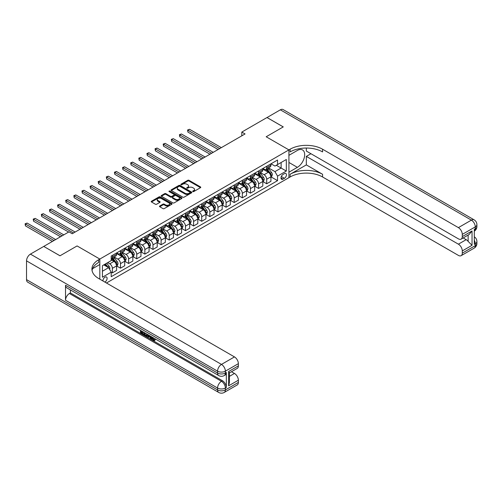 <?xml version="1.0" encoding="UTF-8"?>
<svg xmlns="http://www.w3.org/2000/svg" width="502" height="502" viewBox="0 0 502 502"><rect width="100%" height="100%" fill="white"/><g stroke="black" fill="none" stroke-linecap="round" stroke-linejoin="round"><path stroke-width="0.75" d="M192.831 191.582A0.634 0.364 0 0 0 193.728 191.582L200.505 187.673A0.904 0.521 0 0 0 200.769 187.302A0.904 0.521 0 0 0 200.505 186.939L189.022 180.306A0.904 0.521 0 0 0 187.748 180.306L180.971 184.221A0.634 0.364 0 0 0 181.862 184.736L182.741 184.228A2.886 1.669 0 0 1 186.819 184.228L187.779 184.78A2.886 1.669 0 0 1 188.626 185.96A2.886 1.669 0 0 1 187.779 187.139L186.901 187.648A0.634 0.364 0 0 0 187.792 188.162L188.67 187.654A2.886 1.669 0 0 1 192.755 187.654L193.709 188.206A2.886 1.669 0 0 1 194.556 189.386A2.886 1.669 0 0 1 193.709 190.565L192.831 191.067A0.634 0.364 0 0 0 192.831 191.582L192.831 191.067M104.824 282.055A2.943 1.701 120 0 0 105.025 281.948A2.943 1.701 120 0 0 106.945 279.357A2.943 1.701 120 0 0 106.499 277.004A2.943 1.701 120 0 0 105.025 277.148A2.943 1.701 120 0 0 102.954 280.982M159.743 206.008A0.904 0.521 0 0 0 159.479 206.378A0.904 0.521 0 0 0 159.743 206.749L162.968 208.606A0.904 0.521 0 0 0 164.242 208.606L171.772 204.264A0.904 0.521 0 0 0 172.035 203.894A0.904 0.521 0 0 0 171.772 203.523L160.289 196.897A0.904 0.521 0 0 0 159.015 196.897L151.485 201.239A0.904 0.521 0 0 0 151.221 201.609A0.904 0.521 0 0 0 151.485 201.98L155.375 204.226A0.904 0.521 0 0 0 156.655 204.226L159.874 202.362A0.904 0.521 0 0 0 160.138 201.999A0.904 0.521 0 0 0 159.874 201.628L157.942 200.518A2.416 1.393 0 0 1 157.239 199.532A2.416 1.393 0 0 1 158.726 198.246A2.416 1.393 0 0 1 161.355 198.547L168.917 202.908A2.416 1.393 0 0 1 169.62 203.894A2.416 1.393 0 0 1 168.132 205.18A2.416 1.393 0 0 1 165.503 204.879L164.242 204.151A0.904 0.521 0 0 0 162.968 204.151L159.743 206.008L159.743 206.749M26.531 279.627L217.573 389.922A5.516 3.181 120 0 0 218.715 392.445L27.673 282.149A5.516 3.181 -60 0 1 26.531 279.627L26.531 260.864A5.516 3.181 -60 0 1 30.427 254.112L43.749 246.426L59.995 255.8L77.082 245.936L60.027 255.782L43.781 246.444M43.781 246.407L68.962 231.868L72.213 233.744L245.058 133.952L241.807 132.076L266.989 117.537L283.235 126.918L266.179 136.764L288.92 149.891L99.829 259.063L77.082 245.936L99.829 259.063L98.656 259.741A22.973 13.265 0 0 0 91.929 269.122A22.973 13.265 0 0 0 98.656 278.497L234.465 356.909A5.516 3.181 60 0 1 238.368 363.661L225.373 371.166L225.373 373.042L226.346 372.478A5.516 3.181 60 0 1 225.203 375L224.231 375.565A5.516 3.181 -120 0 0 225.373 373.042A5.516 3.181 0 0 1 217.573 373.042L217.573 371.166L26.531 260.864M182.803 197.154A0.904 0.521 0 0 0 184.077 197.154L191.607 192.812A0.904 0.521 0 0 0 191.871 192.442A0.904 0.521 0 0 0 191.607 192.071L180.124 185.445A0.904 0.521 0 0 0 178.85 185.445L171.32 189.787A0.904 0.521 0 0 0 171.056 190.158A0.904 0.521 0 0 0 171.32 190.528L182.803 197.154M169.375 191.72A0.634 0.364 0 0 1 170.015 191.808L170.015 191.061L181.686 197.801A0.904 0.521 0 0 1 181.95 198.165A0.904 0.521 0 0 1 181.686 198.535L174.163 202.883A0.904 0.521 0 0 1 172.883 202.883L161.406 196.251L161.406 195.516A0.904 0.521 0 0 0 161.142 195.887A0.904 0.521 0 0 0 161.406 196.251M161.406 195.516L164.625 193.659A0.904 0.521 0 0 1 165.898 193.659L170.554 196.345A0.904 0.521 0 0 0 171.835 196.345L173.968 195.109A0.904 0.521 0 0 0 174.232 194.745A0.904 0.521 0 0 0 173.968 194.374L169.124 191.576A0.634 0.364 0 0 1 170.015 191.061M284.439 173.642L283.009 174.47A2.849 1.644 120 0 0 281.145 176.98A2.849 1.644 120 0 0 281.584 179.258A2.849 1.644 120 0 0 283.009 179.12L284.439 178.292A2.849 1.644 120 0 0 286.297 175.782A2.849 1.644 120 0 0 285.864 173.504A2.849 1.644 120 0 0 284.439 173.642M99.829 279.175L99.829 259.063L99.829 264.504L92.575 268.689M106.455 283.002L290.093 176.98A22.973 13.265 180 0 1 322.579 176.98L458.389 255.392A5.516 3.181 -120 0 0 461.15 255.662A5.516 3.181 -120 0 0 462.292 253.14L475.287 245.635L475.287 243.759L474.308 244.323L474.308 229.314L475.287 228.755L475.287 226.879L462.292 234.378L462.292 236.593L472.037 230.964L472.037 245.296L468.14 241.399L468.14 235.08M267.02 117.518L283.266 126.899L266.179 136.764L288.92 149.891L288.92 177.658L288.92 172.217L297.366 167.342A10.341 5.968 120 0 0 304.124 158.23A10.341 5.968 120 0 0 302.537 149.947A10.341 5.968 120 0 0 297.366 150.456L288.92 155.331L288.92 149.891L290.093 149.219A22.973 13.265 180 0 1 322.579 149.219L458.389 227.626L471.384 220.127L280.342 109.825L267.02 117.556M271.017 163.796L274.952 166.062L277.55 164.562L277.55 160.025L111.199 256.064L111.199 260.607L102.427 265.671L102.427 277.223L111.199 272.159L111.199 276.696L277.55 180.657L277.55 176.12L274.952 171.615L268.488 167.888M277.55 164.562L286.322 159.498L286.322 171.05L277.55 176.12M241.807 132.076L241.807 135.822M276.313 165.277L281.126 168.051L281.126 162.497L286.322 159.498M274.952 171.615L281.126 168.051L286.322 171.05M102.427 271.224L108.601 267.66L103.788 264.88M111.199 272.197L112.366 272.875L112.366 268.332A3.677 2.121 -120 0 0 109.769 263.832L107.692 262.628M112.366 272.875L116.59 270.434L116.59 265.897A3.677 2.121 -120 0 0 113.992 261.391L111.199 259.779M116.69 265.991L120.493 268.181L120.493 263.644A3.677 2.121 -120 0 0 117.895 259.139L114.161 256.986M120.493 268.181L124.716 265.746L124.716 261.203A3.677 2.121 -120 0 0 122.118 256.704L116.59 253.516M124.81 261.297L128.612 263.494L128.612 258.95A3.677 2.121 -120 0 0 126.015 254.451L122.281 252.299M128.612 263.494L132.835 261.053L132.835 256.516A3.677 2.121 -120 0 0 130.238 252.01L124.716 248.823M132.936 256.61L136.739 258.806L136.739 254.263A3.677 2.121 -120 0 0 134.134 249.764L130.407 247.605M136.739 258.806L140.962 256.365L140.962 251.828A3.677 2.121 -120 0 0 138.364 247.323L132.835 244.135M141.056 251.916L144.858 254.112L144.858 249.576A3.677 2.121 -120 0 0 142.261 245.07L138.527 242.918M144.858 254.112L149.081 251.678L149.081 247.135A3.677 2.121 -120 0 0 146.484 242.635L140.962 239.448M149.182 247.229L152.984 249.425L152.984 244.882A3.677 2.121 -120 0 0 150.38 240.383L146.653 238.23M152.984 249.425L157.208 246.984L157.208 242.447A3.677 2.121 -120 0 0 154.603 237.942L149.081 234.754M157.302 242.541L161.104 244.738L161.104 240.194A3.677 2.121 -120 0 0 158.506 235.695L154.773 233.537M161.104 244.738L165.327 242.297L165.327 237.76A3.677 2.121 -120 0 0 162.73 233.254L157.208 230.067M165.428 237.848L169.224 240.044L169.224 235.507A3.677 2.121 -120 0 0 166.626 231.002L162.893 228.849M169.224 240.044L173.454 237.609L173.454 233.066A3.677 2.121 -120 0 0 170.849 228.567L165.327 225.379M173.548 233.16L177.35 235.356L177.35 230.813A3.677 2.121 -120 0 0 174.752 226.314L171.019 224.162M177.35 235.356L181.573 232.915L181.573 228.379A3.677 2.121 -120 0 0 178.976 223.873L173.454 220.685M181.668 228.473L185.47 230.669L185.47 226.126A3.677 2.121 -120 0 0 182.872 221.627L179.139 219.468M185.47 230.669L189.693 228.228L189.693 223.691A3.677 2.121 -120 0 0 187.095 219.186L181.573 215.998M189.794 223.779L193.596 225.975L193.596 221.438A3.677 2.121 -120 0 0 190.992 216.933L187.265 214.781M193.596 225.975L197.819 223.541L197.819 218.997A3.677 2.121 -120 0 0 195.222 214.498L189.693 211.311M197.913 219.092L201.716 221.288L201.716 216.745A3.677 2.121 -120 0 0 199.118 212.246L195.385 210.093M201.716 221.288L205.939 218.847L205.939 214.31A3.677 2.121 -120 0 0 203.341 209.805L197.819 206.617M206.04 214.404L209.842 216.6L209.842 212.057A3.677 2.121 -120 0 0 207.238 207.558L203.511 205.4M209.842 216.6L214.065 214.159L214.065 209.623A3.677 2.121 -120 0 0 211.461 205.117L205.939 201.929M214.159 209.71L217.962 211.907L217.962 207.37A3.677 2.121 -120 0 0 215.364 202.864L211.631 200.712M217.962 211.907L222.185 209.472L222.185 204.929A3.677 2.121 -120 0 0 219.587 200.43L214.065 197.242M222.286 205.023L226.082 207.219L226.082 202.676A3.677 2.121 -120 0 0 223.484 198.177L219.75 196.025M226.082 207.219L230.311 204.778L230.311 200.242A3.677 2.121 -120 0 0 227.707 195.736L222.185 192.548M230.405 200.336L234.208 202.532L234.208 197.989A3.677 2.121 -120 0 0 231.61 193.49L227.877 191.331M234.208 202.532L238.431 200.091L238.431 195.554A3.677 2.121 -120 0 0 235.833 191.049L230.311 187.861M238.532 195.642L242.328 197.838L242.328 193.301A3.677 2.121 -120 0 0 239.73 188.796L235.996 186.644M242.328 197.838L246.551 195.403L246.551 190.86A3.677 2.121 -120 0 0 243.953 186.361L238.431 183.174M246.651 190.955L250.454 193.151L250.454 188.608A3.677 2.121 -120 0 0 247.856 184.108L244.123 181.956M250.454 193.151L254.677 190.71L254.677 186.173A3.677 2.121 -120 0 0 252.079 181.668L246.551 178.48M254.771 186.267L258.574 188.463L258.574 183.92A3.677 2.121 -120 0 0 255.976 179.421L252.242 177.262M258.574 188.463L262.797 186.022L262.797 181.486A3.677 2.121 -120 0 0 260.199 176.98L254.677 173.792M262.897 181.573L266.7 183.77L266.7 179.233A3.677 2.121 -120 0 0 264.096 174.727L260.369 172.575M266.7 183.77L270.923 181.335L270.923 176.792A3.677 2.121 -120 0 0 268.319 172.293L262.797 169.105M262.897 168.484L264.096 169.18A3.677 2.121 -120 0 0 265.934 169.362A3.677 2.121 -120 0 0 266.7 167.674L266.7 166.287M254.771 173.171L255.976 173.868A3.677 2.121 -120 0 0 257.815 174.05A3.677 2.121 -120 0 0 258.574 172.368L258.574 170.975M246.651 177.865L247.856 178.555A3.677 2.121 -120 0 0 249.689 178.737A3.677 2.121 -120 0 0 250.454 177.055L250.454 175.669M238.525 182.552L239.73 183.249A3.677 2.121 -120 0 0 241.569 183.431A3.677 2.121 -120 0 0 242.328 181.743L242.328 180.356M230.405 187.24L231.61 187.936A3.677 2.121 -120 0 0 233.449 188.118A3.677 2.121 -120 0 0 234.208 186.437L234.208 185.043M222.286 191.933L223.484 192.624A3.677 2.121 -120 0 0 225.323 192.806A3.677 2.121 -120 0 0 226.082 191.124L226.082 189.737M214.159 196.621L215.364 197.317A3.677 2.121 -120 0 0 217.203 197.499A3.677 2.121 -120 0 0 217.962 195.811L217.962 194.425M206.04 201.308L207.238 202.005A3.677 2.121 -120 0 0 209.077 202.187A3.677 2.121 -120 0 0 209.842 200.505L209.842 199.112M197.913 206.002L199.118 206.692A3.677 2.121 -120 0 0 200.957 206.874A3.677 2.121 -120 0 0 201.716 205.192L201.716 203.806M189.794 210.689L190.992 211.386A3.677 2.121 -120 0 0 192.831 211.568A3.677 2.121 -120 0 0 193.596 209.88L193.596 208.493M181.668 215.377L182.872 216.073A3.677 2.121 -120 0 0 184.711 216.255A3.677 2.121 -120 0 0 185.47 214.574L185.47 213.181M173.548 220.071L174.752 220.761A3.677 2.121 -120 0 0 176.591 220.943A3.677 2.121 -120 0 0 177.35 219.261L177.35 217.874M165.428 224.758L166.626 225.454A3.677 2.121 -120 0 0 168.465 225.636A3.677 2.121 -120 0 0 169.224 223.948L169.224 222.562M157.302 229.445L158.506 230.142A3.677 2.121 -120 0 0 160.345 230.324A3.677 2.121 -120 0 0 161.104 228.642L161.104 227.249M149.182 234.139L150.38 234.829A3.677 2.121 -120 0 0 152.219 235.011A3.677 2.121 -120 0 0 152.984 233.33L152.984 231.943M141.056 238.826L142.261 239.523A3.677 2.121 -120 0 0 144.099 239.705A3.677 2.121 -120 0 0 144.858 238.017L144.858 236.63M132.936 243.514L134.134 244.21A3.677 2.121 -120 0 0 135.973 244.392A3.677 2.121 -120 0 0 136.739 242.711L136.739 241.318M124.81 248.208L126.015 248.898A3.677 2.121 -120 0 0 127.853 249.08A3.677 2.121 -120 0 0 128.612 247.398L128.612 246.011M116.69 252.895L117.895 253.592A3.677 2.121 -120 0 0 119.727 253.774A3.677 2.121 -120 0 0 120.493 252.086L120.493 250.699M271.017 176.886L277.55 180.657M265.934 169.362L270.158 166.921A3.677 2.121 -120 0 0 270.923 165.24L270.923 163.853M257.815 174.05L262.038 171.609A3.677 2.121 -120 0 0 262.797 169.927L262.797 168.54M249.689 178.737L253.918 176.302A3.677 2.121 -120 0 0 254.677 174.614L254.677 173.228M241.569 183.431L245.792 180.99A3.677 2.121 -120 0 0 246.551 179.308L246.551 177.921M233.449 188.118L237.672 185.677A3.677 2.121 -120 0 0 238.431 183.996L238.431 182.609M225.323 192.806L229.546 190.371A3.677 2.121 -120 0 0 230.311 188.683L230.311 187.296M217.203 197.499L221.426 195.058A3.677 2.121 -120 0 0 222.185 193.377L222.185 191.99M209.077 202.187L213.3 199.746A3.677 2.121 -120 0 0 214.065 198.064L214.065 196.677M200.957 206.874L205.18 204.439A3.677 2.121 -120 0 0 205.939 202.752L205.939 201.365M192.831 211.568L197.054 209.127A3.677 2.121 -120 0 0 197.819 207.445L197.819 206.058M184.711 216.255L188.934 213.814A3.677 2.121 -120 0 0 189.693 212.133L189.693 210.746M176.591 220.943L180.814 218.508A3.677 2.121 -120 0 0 181.573 216.82L181.573 215.433M168.465 225.636L172.688 223.195A3.677 2.121 -120 0 0 173.454 221.514L173.454 220.127M160.345 230.324L164.568 227.883A3.677 2.121 -120 0 0 165.327 226.201L165.327 224.814M152.219 235.011L156.442 232.577A3.677 2.121 -120 0 0 157.208 230.889L157.208 229.502M144.099 239.705L148.322 237.264A3.677 2.121 -120 0 0 149.081 235.582L149.081 234.196M135.973 244.392L140.196 241.951A3.677 2.121 -120 0 0 140.962 240.27L140.962 238.883M127.853 249.08L132.076 246.645A3.677 2.121 -120 0 0 132.835 244.957L132.835 243.57M119.727 253.774L123.956 251.333A3.677 2.121 -120 0 0 124.716 249.651L124.716 248.264M111.199 258.612A3.677 2.121 -120 0 0 111.607 258.461L115.83 256.02A3.677 2.121 -120 0 0 116.59 254.338L116.59 252.952M111.607 258.461A3.677 2.121 -120 0 0 112.366 256.779L112.366 255.386M108.601 267.66L111.199 272.159M193.088 191.676L193.709 191.312A2.886 1.669 0 0 0 194.556 190.132L194.556 189.386M188.626 185.96L188.626 186.713A2.886 1.669 0 0 1 187.779 187.886L187.152 188.25M200.493 187.679L189.022 181.059A0.904 0.521 0 0 0 187.748 181.059L181.222 184.824M191.595 192.818L180.124 186.192A0.904 0.521 0 0 0 178.85 186.192L171.333 190.534M190.013 192.699A0.634 0.364 0 0 0 190.013 192.184L179.936 186.367A0.634 0.364 0 0 0 179.038 186.367L178.116 186.901A2.886 1.669 0 0 0 177.269 188.081A2.886 1.669 0 0 0 178.116 189.254L185.006 193.232A2.886 1.669 0 0 0 189.085 193.232L190.013 192.699L190.013 193.452A0.634 0.364 0 0 0 190.195 193.195L190.195 192.442M177.269 188.081L177.269 188.827A2.886 1.669 0 0 0 178.116 190.007L178.116 189.254M190.013 193.452L189.085 193.985A2.886 1.669 0 0 1 185.006 193.985L178.116 190.007M161.418 196.257L164.625 194.406L164.625 193.659M174.232 194.745L174.232 195.491A0.904 0.521 0 0 1 173.968 195.862L171.835 197.098A0.904 0.521 0 0 1 170.554 197.098L165.898 194.406A0.904 0.521 0 0 0 164.625 194.406M170.015 191.808L181.674 198.541M175.386 199.137A2.416 1.393 0 0 0 178.015 199.438A2.416 1.393 0 0 0 179.509 198.152A2.416 1.393 0 0 0 178.8 197.167L176.139 195.629A0.904 0.521 0 0 0 174.859 195.629L172.726 196.859A0.904 0.521 0 0 0 172.462 197.23A0.904 0.521 0 0 0 172.726 197.6L175.386 199.137L175.386 199.884A2.416 1.393 0 0 0 178.015 200.185A2.416 1.393 0 0 0 179.509 198.899L179.509 198.152M172.462 197.23L172.462 197.976A0.904 0.521 0 0 0 172.726 198.346L172.726 197.6M175.386 199.884L172.726 198.346M169.62 203.894L169.62 204.647A2.416 1.393 0 0 1 168.132 205.933A2.416 1.393 0 0 1 165.503 205.632L164.242 204.904A0.904 0.521 0 0 0 162.968 204.904L159.755 206.755M157.239 199.532L157.239 200.279A2.416 1.393 0 0 0 157.942 201.264L157.942 200.518M159.862 202.375L157.942 201.264M171.759 204.27L160.289 197.65A0.904 0.521 0 0 0 159.015 197.65L151.497 201.986M270.923 176.942L271.701 176.491L272.348 174.614A2.435 1.406 -120 0 0 271.576 172.544L268.921 168.998A7.028 4.06 -120 0 0 268.15 168.082M265.508 170.667A7.028 4.06 -120 0 0 264.071 169.161M270.258 175.173L271.036 174.721A2.435 1.406 -120 0 0 270.34 173.259L267.685 169.714A7.028 4.06 -120 0 0 266.92 168.791M266.261 169.174A5.836 3.37 60 0 1 267.221 170.26L269.467 173.259M221.338 147.644L189.53 129.278L187.911 130.219L187.911 132.095L218.094 149.521M266.135 169.243A7.028 4.06 60 0 1 266.907 170.159L268.67 172.519M187.911 132.095L187.553 130.012L219.719 148.579M187.553 130.012L189.53 129.278M262.797 181.63L263.581 181.184L264.228 179.308A2.435 1.406 -120 0 0 263.45 177.231L260.795 173.686A7.028 4.06 -120 0 0 260.03 172.77M257.388 175.355A7.028 4.06 -120 0 0 255.951 173.849M262.132 179.86L262.916 179.409A2.435 1.406 -120 0 0 262.213 177.946L259.559 174.401A7.028 4.06 -120 0 0 258.794 173.485M258.141 173.861A5.836 3.37 60 0 1 259.095 174.947L261.347 177.946M213.218 152.332L181.41 133.971L179.785 134.906L179.785 136.782L209.968 154.208M258.015 173.93A7.028 4.06 60 0 1 258.781 174.853L260.544 177.206M179.785 136.782L179.427 134.699L211.593 153.273M179.427 134.699L181.41 133.971M254.677 186.324L255.455 185.872L256.108 183.996A2.435 1.406 -120 0 0 255.33 181.925L252.675 178.379A7.028 4.06 -120 0 0 251.904 177.457M249.268 180.049A7.028 4.06 -120 0 0 247.825 178.543M254.012 184.548L254.79 184.102A2.435 1.406 -120 0 0 254.094 182.634L251.439 179.088A7.028 4.06 -120 0 0 250.674 178.172M250.015 178.549A5.836 3.37 60 0 1 250.975 179.641L253.221 182.64M205.098 157.019L173.29 138.659L171.665 139.594L171.665 141.47L201.848 158.896M249.889 178.624A7.028 4.06 60 0 1 250.661 179.54L252.424 181.9M171.665 141.47L171.307 139.387L203.473 157.961M171.307 139.387L173.29 138.659M246.551 191.011L247.335 190.559L247.982 188.683A2.435 1.406 -120 0 0 247.204 186.612L244.549 183.067A7.028 4.06 -120 0 0 243.784 182.151M241.142 184.736A7.028 4.06 -120 0 0 239.705 183.23M245.886 189.241L246.67 188.79A2.435 1.406 -120 0 0 245.974 187.328L243.313 183.782A7.028 4.06 -120 0 0 242.548 182.86M241.895 183.243A5.836 3.37 60 0 1 242.855 184.328L245.101 187.328M196.972 161.713L165.164 143.346L163.539 144.287L163.539 146.164L193.722 163.589M241.769 183.312A7.028 4.06 60 0 1 242.535 184.228L244.305 186.587M163.539 146.164L163.181 144.08L195.347 162.648M163.181 144.08L165.164 143.346M238.431 195.698L239.209 195.253L239.862 193.377A2.435 1.406 -120 0 0 239.084 191.3L236.429 187.754A7.028 4.06 -120 0 0 235.664 186.838M233.022 189.423A7.028 4.06 -120 0 0 231.579 187.917M237.766 193.929L238.544 193.477A2.435 1.406 -120 0 0 237.848 192.015L235.193 188.47A7.028 4.06 -120 0 0 234.428 187.553M233.775 187.93A5.836 3.37 60 0 1 234.729 189.016L236.975 192.015M188.852 166.4L157.044 148.04L155.419 148.975L155.419 150.851L185.602 168.277M233.65 187.999A7.028 4.06 60 0 1 234.415 188.921L236.178 191.275M155.419 150.851L155.062 148.768L187.227 167.342M155.062 148.768L157.044 148.04M306.333 164.901L290.093 174.282A22.973 13.265 180 0 1 322.579 174.282L306.333 164.901L306.333 156.386L310.951 153.719M306.333 148.034L306.333 151.058L458.389 238.845A5.516 3.181 -120 0 0 461.15 239.115A5.516 3.181 -120 0 0 462.292 236.593M472.037 245.296L462.292 250.925L462.292 253.14M462.292 250.925A5.516 3.181 -120 0 0 458.389 244.173L466.189 239.667A5.516 3.181 60 0 1 468.14 241.399M306.333 156.386L458.389 244.173M280.342 109.825A5.516 3.181 -60 0 1 283.103 109.555L474.145 219.851A5.516 3.181 120 0 0 471.384 220.127A5.516 3.181 60 0 1 475.287 226.879A5.516 3.181 180 0 0 476.9 224.626A5.516 5.516 0 0 0 474.145 219.851M462.292 234.378A5.516 3.181 -120 0 0 458.389 227.626M463.189 237.942L466.189 239.667M290.093 149.219L290.093 151.918A22.973 13.265 180 0 1 322.579 151.918L322.579 149.219M461.15 239.115L469.119 234.516L472.037 230.964M152.445 337.275L154.101 339.961M151.974 337.03L153.129 340.099L153.888 340.193L154.741 339.302L155.294 339.766L154.315 340.795L153.179 340.651L151.416 336.71M148.793 336.673L148.021 337.614L147.437 337.275L148.423 334.985M150.895 336.409L151.673 339.12L151.158 339.421L150.575 339.082L150.129 337.444L148.466 336.484L148.021 337.614M141.545 331.797L141.545 332.751L143.842 334.081L143.842 334.602L143.327 334.903L140.478 333.253L140.478 330.391M143.597 332.192L143.076 332.675L141.024 331.496L141.024 333.052L141.545 332.751M65.517 285.255L217.573 373.042A5.516 3.181 120 0 0 218.715 375.565L66.659 287.778A5.516 3.181 -60 0 1 65.517 285.255L65.517 300.259A5.516 3.181 -60 0 1 69.414 293.507L70.393 292.942L222.449 380.729A5.516 3.181 60 0 1 226.346 387.481L226.346 372.478M70.393 292.942L70.393 289.93M147.795 334.621L146.735 336.39L144.074 335.336L144.074 332.468M228.617 371.499L229.427 372.722L229.427 382.361L228.617 385.831L228.617 371.499L238.368 365.876L238.368 363.661M238.368 365.876A5.516 3.181 60 0 1 237.226 368.399L229.427 372.898M231.466 371.718L234.465 373.45A5.516 3.181 60 0 1 238.368 380.209L228.617 385.831M226.346 387.481L225.373 388.046L225.373 389.922L238.368 382.417L238.368 380.209M238.368 382.417A5.516 3.181 60 0 1 237.226 384.946L224.231 392.445A5.516 3.181 -120 0 0 225.373 389.922A5.516 3.181 0 0 1 217.573 389.922L217.573 388.046L65.517 300.259M98.656 259.741L98.656 262.439A22.973 13.265 0 0 0 92.048 270.471M141.024 333.052L143.327 334.382L143.842 334.081M143.327 334.382L143.327 334.903M141.024 330.711L143.302 332.029M143.076 332.161L143.076 332.675M147.23 334.294L146.735 336.39M144.626 332.788L144.626 335.129L146.346 335.807L146.684 333.981M147.274 334.903L147.783 334.614M145.147 333.09L145.147 334.834L146.866 335.512M144.626 335.129L145.147 334.834M145.429 335.593L145.95 335.298M150.173 335.989L151.158 339.421M148.937 335.28L148.63 336.058L149.966 336.829L149.659 335.694M149.27 335.468L149.772 336.12M148.63 336.058L149.15 335.763M153.129 340.099L153.65 339.798M151.924 337.576L152.42 337.288M154.221 339.603L154.773 340.067L155.294 339.766M154.773 340.067L154.315 340.795M230.311 200.392L231.089 199.94L231.736 198.064A2.435 1.406 -120 0 0 230.958 195.993L228.303 192.448A7.028 4.06 -120 0 0 227.538 191.526M224.896 194.117A7.028 4.06 -120 0 0 223.459 192.611M229.646 198.616L230.424 198.171A2.435 1.406 -120 0 0 229.728 196.702L227.073 193.157A7.028 4.06 -120 0 0 226.302 192.241M225.649 192.617A5.836 3.37 60 0 1 226.609 193.709L228.856 196.709M180.726 171.088L148.918 152.727L147.293 153.662L147.293 155.538L177.482 172.964M225.523 192.693A7.028 4.06 60 0 1 226.289 193.609L228.059 195.968M147.293 155.538L146.935 153.455L179.101 172.029M146.935 153.455L148.918 152.727M222.185 205.08L222.963 204.628L223.616 202.752A2.435 1.406 -120 0 0 222.838 200.681L220.183 197.135A7.028 4.06 -120 0 0 219.418 196.219M216.776 198.805A7.028 4.06 -120 0 0 215.339 197.299M221.52 203.31L222.298 202.858A2.435 1.406 -120 0 0 221.602 201.396L218.947 197.851A7.028 4.06 -120 0 0 218.182 196.928M217.529 197.311A5.836 3.37 60 0 1 218.483 198.397L220.729 201.396M172.606 175.782L140.798 157.415L139.173 158.356L139.173 160.232L169.356 177.658M217.404 197.38A7.028 4.06 60 0 1 218.169 198.296L219.932 200.656M139.173 160.232L138.816 158.149L170.981 176.717M138.816 158.149L140.798 157.415M214.065 209.767L214.843 209.321L215.49 207.445A2.435 1.406 -120 0 0 214.718 205.368L212.057 201.823A7.028 4.06 -120 0 0 211.292 200.907M208.65 203.492A7.028 4.06 -120 0 0 207.213 201.986M213.4 207.997L214.178 207.546A2.435 1.406 -120 0 0 213.482 206.084L210.827 202.538A7.028 4.06 -120 0 0 210.056 201.622M209.403 201.999A5.836 3.37 60 0 1 210.363 203.084L212.61 206.084M164.48 180.469L132.672 162.108L131.053 163.043L131.053 164.92L161.236 182.345M209.278 202.068A7.028 4.06 60 0 1 210.043 202.99L211.813 205.343M131.053 164.92L130.696 162.836L162.861 181.41M130.696 162.836L132.672 162.108M205.939 214.461L206.724 214.009L207.37 212.133A2.435 1.406 -120 0 0 206.592 210.062L203.937 206.517A7.028 4.06 -120 0 0 203.172 205.594M200.53 208.186A7.028 4.06 -120 0 0 199.093 206.68M205.274 212.685L206.058 212.239A2.435 1.406 -120 0 0 205.356 210.771L202.701 207.226A7.028 4.06 -120 0 0 201.936 206.309M201.283 206.686A5.836 3.37 60 0 1 202.237 207.778L204.49 210.777M156.36 185.156L124.552 166.796L122.927 167.731L122.927 169.607L153.11 187.033M201.158 206.761A7.028 4.06 60 0 1 201.923 207.677L203.686 210.037M122.927 169.607L122.57 167.524L154.735 186.098M122.57 167.524L124.552 166.796M197.819 219.148L198.597 218.696L199.25 216.82A2.435 1.406 -120 0 0 198.472 214.749L195.818 211.204A7.028 4.06 -120 0 0 195.046 210.288M192.41 212.873A7.028 4.06 -120 0 0 190.967 211.367M197.154 217.379L197.932 216.927A2.435 1.406 -120 0 0 197.236 215.465L194.581 211.919A7.028 4.06 -120 0 0 193.816 210.997M193.157 211.38A5.836 3.37 60 0 1 194.117 212.465L196.364 215.465M148.241 189.85L116.433 171.483L114.807 172.424L114.807 174.301L144.99 191.726M193.032 211.449A7.028 4.06 60 0 1 193.803 212.365L195.567 214.724M114.807 174.301L114.45 172.217L146.615 190.785M114.45 172.217L116.433 171.483M189.693 223.836L190.478 223.39L191.124 221.514A2.435 1.406 -120 0 0 190.346 219.437L187.692 215.891A7.028 4.06 -120 0 0 186.926 214.975M184.284 217.561A7.028 4.06 -120 0 0 182.847 216.055M189.028 222.066L189.812 221.614A2.435 1.406 -120 0 0 189.116 220.152L186.455 216.607A7.028 4.06 -120 0 0 185.69 215.691M185.037 216.067A5.836 3.37 60 0 1 185.997 217.153L188.244 220.152M140.114 194.538L108.306 176.177L106.681 177.112L106.681 178.988L136.864 196.414M184.912 216.136A7.028 4.06 60 0 1 185.677 217.059L187.441 219.412M106.681 178.988L106.324 176.905L138.489 195.479M106.324 176.905L108.306 176.177M181.573 228.529L182.351 228.077L183.004 226.201A2.435 1.406 -120 0 0 182.226 224.13L179.572 220.585A7.028 4.06 -120 0 0 178.806 219.663M176.164 222.254A7.028 4.06 -120 0 0 174.721 220.748M180.908 226.753L181.686 226.308A2.435 1.406 -120 0 0 180.99 224.84L178.335 221.294A7.028 4.06 -120 0 0 177.57 220.378M176.917 220.754A5.836 3.37 60 0 1 177.871 221.846L180.118 224.846M131.995 199.225L100.187 180.864L98.561 181.799L98.561 183.676L128.744 201.101M176.786 220.83A7.028 4.06 60 0 1 177.557 221.746L179.321 224.105M98.561 183.676L98.204 181.592L130.369 200.166M98.204 181.592L100.187 180.864M173.454 233.217L174.232 232.765L174.878 230.889A2.435 1.406 -120 0 0 174.1 228.818L171.446 225.272A7.028 4.06 -120 0 0 170.68 224.356M168.038 226.942A7.028 4.06 -120 0 0 166.601 225.436M172.788 231.447L173.566 230.995A2.435 1.406 -120 0 0 172.87 229.533L170.216 225.988A7.028 4.06 -120 0 0 169.444 225.065M168.791 225.448A5.836 3.37 60 0 1 169.751 226.534L171.998 229.533M123.868 203.919L92.061 185.552L90.435 186.493L90.435 188.369L120.618 205.795M168.666 225.517A7.028 4.06 60 0 1 169.431 226.433L171.201 228.793M90.435 188.369L90.078 186.286L122.243 204.854M90.078 186.286L92.061 185.552M165.327 237.904L166.106 237.459L166.758 235.582A2.435 1.406 -120 0 0 165.98 233.505L163.326 229.96A7.028 4.06 -120 0 0 162.56 229.044M159.918 231.629A7.028 4.06 -120 0 0 158.475 230.123M164.662 236.135L165.44 235.683A2.435 1.406 -120 0 0 164.744 234.221L162.09 230.675A7.028 4.06 -120 0 0 161.324 229.759M160.671 230.136A5.836 3.37 60 0 1 161.625 231.221L163.872 234.221M115.749 208.606L83.941 190.245L82.315 191.18L82.315 193.057L112.498 210.482M160.546 230.205A7.028 4.06 60 0 1 161.311 231.127L163.075 233.48M82.315 193.057L81.958 190.973L114.123 209.547M81.958 190.973L83.941 190.245M157.208 242.598L157.986 242.146L158.632 240.27A2.435 1.406 -120 0 0 157.86 238.199L155.2 234.654A7.028 4.06 -120 0 0 154.434 233.731M151.792 236.323A7.028 4.06 -120 0 0 150.355 234.817M156.542 240.822L157.321 240.376A2.435 1.406 -120 0 0 156.624 238.908L153.97 235.363A7.028 4.06 -120 0 0 153.198 234.447M152.545 234.823A5.836 3.37 60 0 1 153.505 235.915L155.752 238.914M107.623 213.294L75.815 194.933L74.196 195.868L74.196 197.744L104.378 215.17M152.42 234.898A7.028 4.06 60 0 1 153.185 235.814L154.955 238.174M74.196 197.744L73.838 195.661L106.004 214.235M73.838 195.661L75.815 194.933M149.081 247.285L149.86 246.833L150.512 244.957A2.435 1.406 -120 0 0 149.734 242.886L147.08 239.341A7.028 4.06 -120 0 0 146.314 238.425M143.672 241.01A7.028 4.06 -120 0 0 142.235 239.504M148.416 245.516L149.194 245.064A2.435 1.406 -120 0 0 148.498 243.602L145.844 240.056A7.028 4.06 -120 0 0 145.078 239.134M144.425 239.517A5.836 3.37 60 0 1 145.379 240.602L147.626 243.602M99.503 217.987L67.695 199.62L66.069 200.562L66.069 202.438L96.252 219.863M144.3 239.586A7.028 4.06 60 0 1 145.065 240.502L146.829 242.861M66.069 202.438L65.712 200.354L97.877 218.922M65.712 200.354L67.695 199.62M140.962 251.973L141.74 251.527L142.392 249.651A2.435 1.406 -120 0 0 141.614 247.574L138.96 244.028A7.028 4.06 -120 0 0 138.188 243.112M135.553 245.698A7.028 4.06 -120 0 0 134.109 244.192M140.296 250.203L141.075 249.751A2.435 1.406 -120 0 0 140.378 248.289L137.724 244.744A7.028 4.06 -120 0 0 136.958 243.828M136.299 244.204A5.836 3.37 60 0 1 137.259 245.29L139.506 248.289M91.383 222.675L59.575 204.314L57.95 205.249L57.95 207.125L88.132 224.551M136.174 244.273A7.028 4.06 60 0 1 136.946 245.196L138.709 247.549M57.95 207.125L57.592 205.042L89.758 223.616M57.592 205.042L59.575 204.314M132.835 256.666L133.62 256.215L134.266 254.338A2.435 1.406 -120 0 0 133.488 252.268L130.834 248.722A7.028 4.06 -120 0 0 130.068 247.8M127.426 250.391A7.028 4.06 -120 0 0 125.989 248.885M132.17 254.89L132.955 254.445A2.435 1.406 -120 0 0 132.258 252.977L129.598 249.431A7.028 4.06 -120 0 0 128.832 248.515M128.179 248.892A5.836 3.37 60 0 1 129.139 249.983L131.386 252.983M83.257 227.362L51.449 209.001L49.824 209.936L49.824 211.813L80.006 229.238M128.054 248.967A7.028 4.06 60 0 1 128.819 249.883L130.583 252.242M49.824 211.813L49.466 209.729L81.631 228.303M49.466 209.729L51.449 209.001M124.716 261.354L125.494 260.902L126.146 259.026A2.435 1.406 -120 0 0 125.368 256.955L122.714 253.41A7.028 4.06 -120 0 0 121.942 252.493M119.307 255.079A7.028 4.06 -120 0 0 117.863 253.573M124.05 259.584L124.829 259.132A2.435 1.406 -120 0 0 124.132 257.67L121.478 254.125A7.028 4.06 -120 0 0 120.712 253.203M120.053 253.585A5.836 3.37 60 0 1 121.013 254.671L123.26 257.67M75.137 232.056L43.329 213.689L41.704 214.63L41.704 216.506L68.636 232.056M119.928 253.654A7.028 4.06 60 0 1 120.7 254.57L122.463 256.93M41.704 216.506L41.346 214.423L73.512 232.991M41.346 214.423L43.329 213.689M116.59 266.041L117.374 265.596L118.02 263.719A2.435 1.406 -120 0 0 117.242 261.642L114.588 258.097A7.028 4.06 -120 0 0 113.822 257.181M115.924 264.272L116.709 263.82A2.435 1.406 -120 0 0 116.012 262.358L113.358 258.812A7.028 4.06 -120 0 0 112.586 257.896M111.933 258.273A5.836 3.37 60 0 1 112.894 259.358L115.14 262.358M63.76 234.867L35.203 218.383L33.578 219.318L33.578 221.194L60.516 236.743M111.808 258.342A7.028 4.06 60 0 1 112.573 259.264L114.343 261.617M33.578 221.194L33.22 219.11L62.141 235.808M33.22 219.11L35.203 218.383M109.574 269.348L109.9 268.407A2.435 1.406 -120 0 0 109.122 266.336L106.75 263.173M55.64 239.554L27.083 223.07L25.458 224.005L25.458 225.881L52.39 241.431M108.112 267.371A2.435 1.406 -120 0 0 107.886 267.045L105.52 263.883M104.905 264.234L106.612 266.512M104.736 264.334L106.179 266.261M25.458 225.881L25.1 223.798L54.015 240.496M25.1 223.798L27.083 223.07M109.769 263.832L113.992 261.391M117.895 259.139L122.118 256.704M126.015 254.451L130.238 252.01M134.134 249.764L138.364 247.323M142.261 245.07L146.484 242.635M150.38 240.383L154.603 237.942M158.506 235.695L162.73 233.254M166.626 231.002L170.849 228.567M174.752 226.314L178.976 223.873M182.872 221.627L187.095 219.186M190.992 216.933L195.222 214.498M199.118 212.246L203.341 209.805M207.238 207.558L211.461 205.117M215.364 202.864L219.587 200.43M223.484 198.177L227.707 195.736M231.61 193.49L235.833 191.049M239.73 188.796L243.953 186.361M247.856 184.108L252.079 181.668M255.976 179.421L260.199 176.98M264.096 174.727L268.319 172.293M266.7 167.674L270.923 165.24M266.7 179.233L270.923 176.792M258.574 183.92L262.797 181.486M258.574 172.368L262.797 169.927M250.454 188.608L254.677 186.173M250.454 177.055L254.677 174.614M242.328 193.301L246.551 190.86M242.328 181.743L246.551 179.308M234.208 197.989L238.431 195.554M234.208 186.437L238.431 183.996M226.082 202.676L230.311 200.242M226.082 191.124L230.311 188.683M217.962 207.37L222.185 204.929M217.962 195.811L222.185 193.377M209.842 212.057L214.065 209.623M209.842 200.505L214.065 198.064M201.716 216.745L205.939 214.31M201.716 205.192L205.939 202.752M193.596 221.438L197.819 218.997M193.596 209.88L197.819 207.445M185.47 226.126L189.693 223.691M185.47 214.574L189.693 212.133M177.35 230.813L181.573 228.379M177.35 219.261L181.573 216.82M169.224 235.507L173.454 233.066M169.224 223.948L173.454 221.514M161.104 240.194L165.327 237.76M161.104 228.642L165.327 226.201M152.984 244.882L157.208 242.447M152.984 233.33L157.208 230.889M144.858 249.576L149.081 247.135M144.858 238.017L149.081 235.582M136.739 254.263L140.962 251.828M136.739 242.711L140.962 240.27M128.612 258.95L132.835 256.516M128.612 247.398L132.835 244.957M120.493 263.644L124.716 261.203M120.493 252.086L124.716 249.651M112.366 268.332L116.59 265.897M112.366 256.779L116.59 254.338M281.321 176.497L284.439 178.292M280.994 177.959L283.009 179.12M193.709 191.312L193.709 190.565M186.901 188.162L186.901 187.648M187.779 187.886L187.779 187.139M180.971 184.736L180.971 184.221M187.748 181.059L187.748 180.306M189.022 181.059L189.022 180.306M200.505 187.673L200.505 186.939M171.32 190.528L171.32 189.787M178.85 186.192L178.85 185.445M180.124 186.192L180.124 185.445M191.607 192.812L191.607 192.071M185.006 193.985L185.006 193.232M189.085 193.985L189.085 193.232M165.898 194.406L165.898 193.659M170.554 197.098L170.554 196.345M171.835 197.098L171.835 196.345M173.968 195.862L173.968 195.109M181.686 198.535L181.686 197.801M162.968 204.904L162.968 204.151M164.242 204.904L164.242 204.151M165.503 205.632L165.503 204.879M159.874 202.362L159.874 201.628M151.485 201.98L151.485 201.239M159.015 197.65L159.015 196.897M160.289 197.65L160.289 196.897M171.772 204.264L171.772 203.523M270.741 175.587L272.335 174.665M267.685 169.714L268.921 168.998M265.771 170.818L266.907 170.159M270.34 173.259L271.576 172.544M270.145 174.207L271.036 174.721M262.615 180.274L264.215 179.352M259.559 174.401L260.795 173.686M257.645 175.505L258.781 174.853M262.213 177.946L263.45 177.231M262.025 178.894L262.916 179.409M254.495 184.962L256.089 184.046M251.439 179.088L252.675 178.379M249.525 180.199L250.661 179.54M254.094 182.634L255.33 181.925M253.899 183.588L254.79 184.102M246.369 189.656L247.969 188.733M243.313 183.782L244.549 183.067M241.399 184.887L242.535 184.228M245.974 187.328L247.204 186.612M245.779 188.275L246.67 188.79M238.249 194.343L239.843 193.421M235.193 188.47L236.429 187.754M233.279 189.574L234.415 188.921M237.848 192.015L239.084 191.3M237.653 192.963L238.544 193.477M290.093 174.282L290.093 176.98M322.579 174.282L322.579 176.98M474.308 240.22A5.516 3.181 60 0 1 475.287 243.759A5.516 3.181 180 0 0 476.9 241.506A5.516 5.516 0 0 0 474.308 236.831M474.145 248.157A5.516 5.516 0 0 0 476.9 243.382A5.516 3.181 0 0 1 475.287 245.635A5.516 3.181 60 0 1 474.145 248.157L461.15 255.662M475.287 228.755A5.516 3.181 60 0 1 474.308 231.165A5.516 5.516 0 0 0 476.9 226.502A5.516 3.181 0 0 1 475.287 228.755M288.92 162.46L297.366 167.342M30.427 254.112L221.47 364.408L234.465 356.909M69.414 293.507L221.47 381.294L222.449 380.729M229.427 376.362L234.465 373.45M221.47 364.408A5.516 3.181 120 0 0 217.573 371.166A5.516 3.181 180 0 0 225.373 371.166A5.516 3.181 -120 0 0 221.47 364.408M221.47 381.294A5.516 3.181 120 0 0 217.573 388.046A5.516 3.181 180 0 0 225.373 388.046A5.516 3.181 -120 0 0 221.47 381.294M230.129 199.03L231.723 198.114M227.073 193.157L228.303 192.448M225.153 194.268L226.289 193.609M229.728 196.702L230.958 195.993M229.533 197.656L230.424 198.171M222.003 203.724L223.597 202.802M218.947 197.851L220.183 197.135M217.033 198.955L218.169 198.296M221.602 201.396L222.838 200.681M221.413 202.344L222.298 202.858M213.883 208.412L215.477 207.489M210.827 202.538L212.057 201.823M208.914 203.643L210.043 202.99M213.482 206.084L214.718 205.368M213.287 207.031L214.178 207.546M205.757 213.099L207.351 212.183M202.701 207.226L203.937 206.517M200.787 208.336L201.923 207.677M205.356 210.771L206.592 210.062M205.167 211.725L206.058 212.239M197.637 217.793L199.231 216.87M194.581 211.919L195.818 211.204M192.668 213.024L193.803 212.365M197.236 215.465L198.472 214.749M197.041 216.412L197.932 216.927M189.511 222.48L191.111 221.558M186.455 216.607L187.692 215.891M184.541 217.711L185.677 217.059M189.116 220.152L190.346 219.437M188.921 221.1L189.812 221.614M181.391 227.168L182.985 226.251M178.335 221.294L179.572 220.585M176.422 222.405L177.557 221.746M180.99 224.84L182.226 224.13M180.795 225.793L181.686 226.308M173.272 231.861L174.865 230.939M170.216 225.988L171.446 225.272M168.295 227.092L169.431 226.433M172.87 229.533L174.1 228.818M172.675 230.481L173.566 230.995M165.145 236.549L166.739 235.626M162.09 230.675L163.326 229.96M160.176 231.78L161.311 231.127M164.744 234.221L165.98 233.505M164.556 235.168L165.44 235.683M157.026 241.236L158.619 240.32M153.97 235.363L155.2 234.654M152.056 236.473L153.185 235.814M156.624 238.908L157.86 238.199M156.429 239.862L157.321 240.376M148.899 245.93L150.493 245.007M145.844 240.056L147.08 239.341M143.93 241.161L145.065 240.502M148.498 243.602L149.734 242.886M148.31 244.549L149.194 245.064M140.78 250.617L142.373 249.695M137.724 244.744L138.96 244.028M135.81 245.848L136.946 245.196M140.378 248.289L141.614 247.574M140.183 249.237L141.075 249.751M132.653 255.305L134.254 254.388M129.598 249.431L130.834 248.722M127.684 250.542L128.819 249.883M132.258 252.977L133.488 252.268M132.064 253.93L132.955 254.445M124.534 259.998L126.127 259.076M121.478 254.125L122.714 253.41M119.564 255.229L120.7 254.57M124.132 257.67L125.368 256.955M123.938 258.618L124.829 259.132M116.414 264.686L118.008 263.763M113.358 258.812L114.588 258.097M111.438 259.917L112.573 259.264M116.012 262.358L117.242 261.642M115.818 263.305L116.709 263.82M109.267 268.808L109.882 268.457M107.886 267.045L109.122 266.336M476.9 241.506L476.9 243.382M476.9 224.626L476.9 226.502M218.715 375.565A5.516 5.516 0 0 0 224.231 375.565M218.715 392.445A5.516 5.516 0 0 0 224.231 392.445"/></g></svg>
